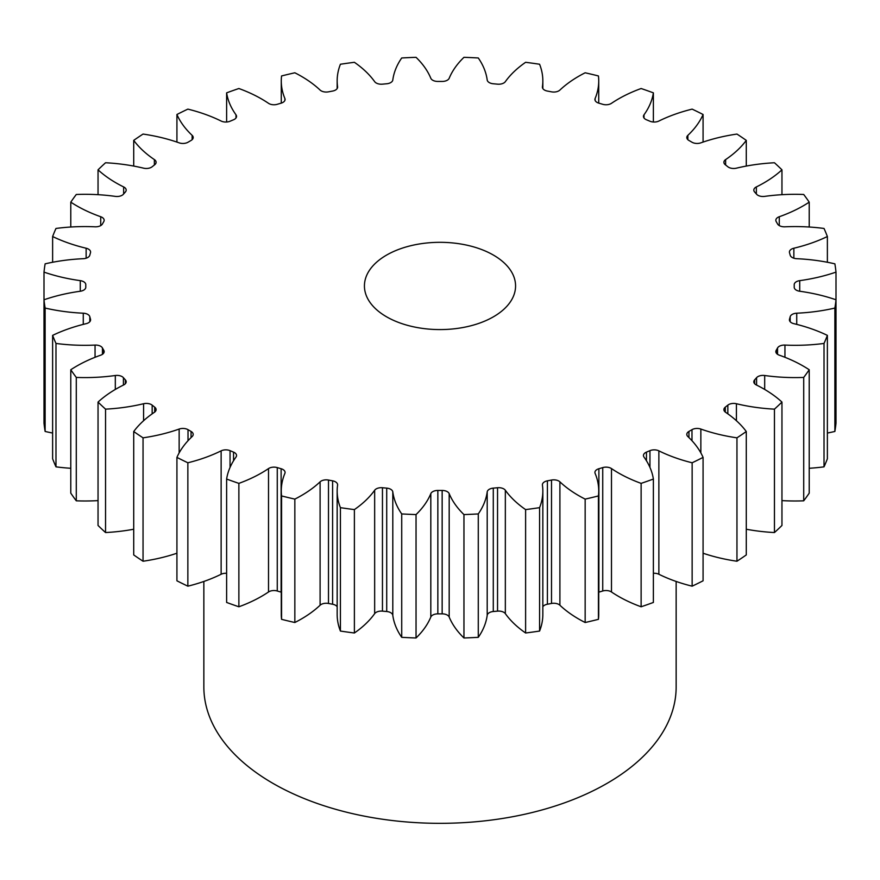 <?xml version="1.0" encoding="UTF-8"?>
<svg xmlns="http://www.w3.org/2000/svg" width="880" height="880" viewBox="0 0 880 880"><rect width="100%" height="100%" fill="white"/><g stroke="black" fill="none" stroke-linecap="round" stroke-linejoin="round"><path stroke-width="1.32" d="M493.438 255.101A75.57 43.626 0 0 0 411.081 245.641A75.57 43.626 0 0 0 364.43 285.945A75.57 43.626 0 0 0 386.562 316.8A75.57 43.626 0 0 0 468.919 326.26A75.57 43.626 0 0 0 515.57 285.945A75.57 43.626 0 0 0 493.438 255.101M203.852 581.449L203.852 686.994A236.148 136.334 0 0 0 273.02 783.409A236.148 136.334 0 0 0 530.365 812.955A236.148 136.334 0 0 0 676.148 686.994L676.148 581.449M781.957 402.072L781.957 525.47A396.726 229.042 0 0 1 774.455 532.543L774.455 409.145A396.726 229.042 0 0 0 781.957 402.072A129.228 74.613 180 0 0 763.895 388.982A129.228 74.613 180 0 0 756.349 384.956A7.183 4.147 180 0 1 755.92 384.736A7.183 4.147 180 0 1 753.819 381.81A7.183 4.147 180 0 1 754.622 379.896L754.622 383.713M756.58 385.077L756.58 377.685A7.183 4.147 180 0 1 764.687 375.507A129.228 74.613 180 0 0 803.715 377.421A396.726 229.042 0 0 0 809.215 369.754A129.228 74.613 180 0 0 803.242 366.069A129.228 74.613 180 0 0 779.273 355.168A7.183 4.147 180 0 1 777.942 354.563A7.183 4.147 180 0 1 775.841 351.637A7.183 4.147 180 0 1 776.204 350.328L776.204 352.935M777.546 354.31L777.546 347.963A7.183 4.147 180 0 1 784.949 345.081A129.228 74.613 180 0 0 824.021 343.442A396.726 229.042 0 0 0 827.376 335.379A129.228 74.613 180 0 0 793.859 323.675A7.183 4.147 180 0 1 791.516 322.773A7.183 4.147 180 0 1 789.415 319.847A7.183 4.147 180 0 1 789.514 319.176L789.514 320.518M794.211 287.199A354.222 204.501 180 0 0 794.222 285.945A354.222 204.501 180 0 0 794.211 284.702A7.183 4.147 180 0 1 794.211 284.68A7.183 4.147 180 0 1 799.722 280.643L799.722 291.247A7.183 4.147 180 0 1 796.312 290.147A7.183 4.147 180 0 1 794.211 287.221A7.183 4.147 180 0 1 794.211 287.199L794.211 287.243M799.722 280.643A129.228 74.613 180 0 0 836 272.118A396.726 229.042 0 0 0 834.878 263.846A129.228 74.613 180 0 0 796.73 258.698A7.183 4.147 180 0 1 792.209 257.499A7.183 4.147 180 0 1 790.185 255.189A354.222 204.501 180 0 0 789.514 252.725A7.183 4.147 180 0 1 789.415 252.054A7.183 4.147 180 0 1 793.859 248.226L793.859 258.203M793.859 248.226A129.228 74.613 180 0 0 827.376 236.522A396.726 229.042 0 0 0 824.021 228.459A129.228 74.613 180 0 0 784.949 226.809A7.183 4.147 180 0 1 779.306 225.61A7.183 4.147 180 0 1 777.546 223.938A354.222 204.501 180 0 0 776.204 221.573A7.183 4.147 180 0 1 775.841 220.264A7.183 4.147 180 0 1 779.273 216.733L779.273 225.599M779.273 216.733A129.228 74.613 180 0 0 809.215 202.147A396.726 229.042 0 0 0 803.715 194.48A129.228 74.613 180 0 0 764.687 196.383A7.183 4.147 180 0 1 757.922 195.294A7.183 4.147 180 0 1 756.58 194.216A354.222 204.501 180 0 0 754.622 191.994A7.183 4.147 180 0 1 753.819 190.091A7.183 4.147 180 0 1 756.349 186.934L756.349 193.941M756.349 186.934A129.228 74.613 180 0 0 781.957 169.829A396.726 229.042 0 0 0 774.455 162.756A129.228 74.613 180 0 0 736.417 168.168A7.183 4.147 180 0 1 728.585 167.266A7.183 4.147 180 0 1 727.837 166.749A354.222 204.501 180 0 0 725.296 164.736A7.183 4.147 180 0 1 723.899 162.283A7.183 4.147 180 0 1 725.626 159.588L725.626 165M725.626 159.588A129.228 74.613 180 0 0 746.284 140.371A396.726 229.042 0 0 0 736.956 134.068A129.228 74.613 180 0 0 700.854 142.846A7.183 4.147 180 0 1 692.021 142.241A7.183 4.147 180 0 1 691.988 142.23A354.222 204.501 180 0 0 690.47 141.339A354.222 204.501 180 0 0 688.941 140.459A7.183 4.147 180 0 1 688.908 140.448A7.183 4.147 180 0 1 686.807 137.511A7.183 4.147 180 0 1 687.863 135.344L687.863 139.678M687.863 135.344A129.228 74.613 180 0 0 703.076 114.499A396.726 229.042 0 0 0 692.142 109.12A129.228 74.613 180 0 0 658.867 121.044A7.183 4.147 180 0 1 649.946 121.231A354.222 204.501 180 0 0 646.459 119.768A7.183 4.147 180 0 1 645.557 119.328A7.183 4.147 180 0 1 643.456 116.402A7.183 4.147 180 0 1 644.006 114.807L644.006 117.997M644.006 114.807A129.228 74.613 180 0 0 653.378 92.851A396.726 229.042 0 0 0 641.124 88.517A129.228 74.613 180 0 0 611.49 103.312A7.183 4.147 180 0 1 602.734 104.302A354.222 204.501 180 0 0 598.884 103.169A7.183 4.147 180 0 1 597.025 102.399A7.183 4.147 180 0 1 594.924 99.462A7.183 4.147 180 0 1 595.122 98.494L595.122 100.441M595.122 98.494A129.228 74.613 180 0 0 598.73 81.004A129.228 74.613 180 0 0 598.433 75.955A396.726 229.042 0 0 0 585.156 72.787A129.228 74.613 180 0 0 559.9 90.068A7.183 4.147 180 0 1 551.507 91.839A354.222 204.501 180 0 0 547.404 91.069A7.183 4.147 180 0 1 544.5 90.057A7.183 4.147 180 0 1 542.399 87.12A7.183 4.147 180 0 1 542.421 86.79L542.421 87.45M542.421 86.79A129.228 74.613 180 0 0 542.839 80.861A129.228 74.613 180 0 0 539.583 64.24A396.726 229.042 0 0 0 525.613 62.304A129.228 74.613 180 0 0 505.34 81.653A7.183 4.147 180 0 1 497.541 84.161A354.222 204.501 180 0 0 493.284 83.765A7.183 4.147 180 0 1 489.28 82.599A7.183 4.147 180 0 1 487.201 79.992A129.228 74.613 180 0 0 478.28 57.97A396.726 229.042 0 0 0 463.958 57.321A129.228 74.613 180 0 0 449.185 78.265A7.183 4.147 180 0 1 442.156 81.444A354.222 204.501 180 0 0 437.844 81.444A7.183 4.147 180 0 1 432.718 80.234A7.183 4.147 180 0 1 430.815 78.265A129.228 74.613 180 0 0 416.042 57.321A396.726 229.042 0 0 0 401.72 57.97A129.228 74.613 180 0 0 392.799 79.992A7.183 4.147 180 0 1 386.716 83.765A354.222 204.501 180 0 0 382.459 84.161A7.183 4.147 180 0 1 376.211 82.995A7.183 4.147 180 0 1 374.66 81.653A129.228 74.613 180 0 0 354.387 62.304A396.726 229.042 0 0 0 340.417 64.24A129.228 74.613 180 0 0 337.161 80.861L337.161 88.539M337.579 87.45L337.579 86.79A7.183 4.147 180 0 1 337.601 87.12A7.183 4.147 180 0 1 332.596 91.069A354.222 204.501 180 0 0 328.493 91.839A7.183 4.147 180 0 1 321.156 90.838A7.183 4.147 180 0 1 320.1 90.068A129.228 74.613 180 0 0 301.224 76.23A129.228 74.613 180 0 0 294.844 72.787A396.726 229.042 0 0 0 281.567 75.955A129.228 74.613 180 0 0 281.27 81.004L281.27 103.125M284.878 100.441L284.878 98.494A7.183 4.147 180 0 1 285.076 99.462A7.183 4.147 180 0 1 281.116 103.169A354.222 204.501 180 0 0 277.266 104.302A7.183 4.147 180 0 1 268.895 103.554A7.183 4.147 180 0 1 268.51 103.312A129.228 74.613 180 0 0 261.536 98.945A129.228 74.613 180 0 0 238.876 88.517A396.726 229.042 0 0 0 226.622 92.851L226.622 122.012M736.956 561.231L736.956 437.833A396.726 229.042 0 0 0 746.284 431.519L746.284 554.928A396.726 229.042 0 0 1 736.956 561.231A129.228 74.613 180 0 1 703.076 553.223M727.837 413.842L727.837 405.141A354.222 204.501 180 0 1 725.296 407.165L725.296 412.071M727.837 405.141A7.183 4.147 180 0 1 736.417 403.733L736.417 420.728M774.455 409.145A129.228 74.613 180 0 1 736.417 403.733M756.58 377.685A354.222 204.501 180 0 1 754.622 379.896M777.546 347.963A354.222 204.501 180 0 1 776.204 350.328M790.185 321.717L790.185 316.712A354.222 204.501 180 0 1 789.514 319.176M790.185 316.712A7.183 4.147 180 0 1 796.73 313.203L796.73 324.379M799.722 291.247A129.228 74.613 180 0 1 836 299.783A396.726 229.042 0 0 1 834.878 308.055A129.228 74.613 180 0 1 796.73 313.203M337.579 86.79A129.228 74.613 180 0 1 337.161 80.861M284.878 98.494A129.228 74.613 180 0 1 281.27 81.004M235.994 117.997L235.994 114.807A129.228 74.613 180 0 1 226.622 92.851M235.994 114.807A7.183 4.147 180 0 1 236.544 116.402A7.183 4.147 180 0 1 233.541 119.768A354.222 204.501 180 0 0 230.054 121.231A7.183 4.147 180 0 1 221.133 121.044A129.228 74.613 180 0 0 187.858 109.12A396.726 229.042 0 0 0 176.924 114.499L176.924 142.076M192.137 139.678L192.137 135.344A129.228 74.613 180 0 1 176.924 114.499M192.137 135.344A7.183 4.147 180 0 1 193.193 137.511A7.183 4.147 180 0 1 191.059 140.459A354.222 204.501 180 0 0 188.012 142.23A7.183 4.147 180 0 1 179.146 142.846A129.228 74.613 180 0 0 143.044 134.068A396.726 229.042 0 0 0 133.716 140.371L133.716 166.067M154.374 165L154.374 159.588A129.228 74.613 180 0 1 133.716 140.371M154.374 159.588A7.183 4.147 180 0 1 156.101 162.283A7.183 4.147 180 0 1 154.704 164.736A354.222 204.501 180 0 0 152.163 166.749A7.183 4.147 180 0 1 143.583 168.168A129.228 74.613 180 0 0 105.545 162.756A396.726 229.042 0 0 0 98.043 169.829L98.043 194.689M123.651 193.941L123.651 186.934A129.228 74.613 180 0 1 98.043 169.829M123.651 186.934A7.183 4.147 180 0 1 126.181 190.091A7.183 4.147 180 0 1 125.378 191.994A354.222 204.501 180 0 0 123.42 194.216A7.183 4.147 180 0 1 115.313 196.383A129.228 74.613 180 0 0 76.285 194.48A396.726 229.042 0 0 0 70.785 202.147L70.785 227.018M100.727 225.599L100.727 216.733A129.228 74.613 180 0 1 70.785 202.147M100.727 216.733A7.183 4.147 180 0 1 104.159 220.264A7.183 4.147 180 0 1 103.796 221.573A354.222 204.501 180 0 0 102.454 223.938A7.183 4.147 180 0 1 95.051 226.809A129.228 74.613 180 0 0 55.979 228.459A396.726 229.042 0 0 0 52.624 236.522L52.624 262.262M86.141 258.203L86.141 248.226A129.228 74.613 180 0 1 52.624 236.522M86.141 248.226A7.183 4.147 180 0 1 90.585 252.054A7.183 4.147 180 0 1 90.486 252.725A354.222 204.501 180 0 0 89.815 255.189A7.183 4.147 180 0 1 83.27 258.698A129.228 74.613 180 0 0 45.122 263.846A396.726 229.042 0 0 0 44 272.118L44 299.783A129.228 74.613 180 0 1 80.278 291.247L80.278 280.643A129.228 74.613 180 0 1 44 272.118M80.278 280.643A7.183 4.147 180 0 1 85.789 284.68A7.183 4.147 180 0 1 85.789 284.702A354.222 204.501 180 0 0 85.778 285.945L85.778 287.397M85.789 287.243L85.789 287.199A7.183 4.147 180 0 1 85.789 287.221A354.222 204.501 180 0 1 85.778 285.945M85.789 287.221A7.183 4.147 180 0 1 80.278 291.247M45.122 431.453A396.726 229.042 0 0 1 44 423.181L44 299.783A396.726 229.042 0 0 0 45.122 308.055L45.122 431.453A129.228 74.613 180 0 0 52.624 433.037M83.27 324.379L83.27 313.203A129.228 74.613 180 0 1 45.122 308.055M83.27 313.203A7.183 4.147 180 0 1 89.815 316.712L89.815 321.717M90.486 320.518L90.486 319.176A354.222 204.501 180 0 1 89.815 316.712M90.486 319.176A7.183 4.147 180 0 1 90.585 319.847A7.183 4.147 180 0 1 86.141 323.675A129.228 74.613 180 0 0 52.624 335.379A396.726 229.042 0 0 0 55.979 343.442L55.979 466.84A129.228 74.613 180 0 0 70.785 468.281M95.051 357.291L95.051 345.081A129.228 74.613 180 0 1 55.979 343.442M95.051 345.081A7.183 4.147 180 0 1 102.454 347.963L102.454 354.31M103.796 352.935L103.796 350.328A354.222 204.501 180 0 1 102.454 347.963M103.796 350.328A7.183 4.147 180 0 1 104.159 351.637A7.183 4.147 180 0 1 100.727 355.168A129.228 74.613 180 0 0 70.785 369.754A396.726 229.042 0 0 0 76.285 377.421L76.285 500.819A129.228 74.613 180 0 0 98.043 500.61M115.313 389.444L115.313 375.507A129.228 74.613 180 0 1 76.285 377.421M115.313 375.507A7.183 4.147 180 0 1 123.42 377.685L123.42 385.077M125.378 383.713L125.378 379.896A354.222 204.501 180 0 1 123.42 377.685M125.378 379.896A7.183 4.147 180 0 1 126.181 381.81A7.183 4.147 180 0 1 123.651 384.956A129.228 74.613 180 0 0 98.043 402.072A396.726 229.042 0 0 0 105.545 409.145L105.545 532.543A129.228 74.613 180 0 0 133.716 529.232M143.583 420.728L143.583 403.733A129.228 74.613 180 0 1 105.545 409.145M143.583 403.733A7.183 4.147 180 0 1 152.163 405.141L152.163 413.842M154.704 412.071L154.704 407.165A354.222 204.501 180 0 1 152.163 405.141M154.704 407.165A7.183 4.147 180 0 1 156.101 409.618A7.183 4.147 180 0 1 154.374 412.313A129.228 74.613 180 0 0 133.716 431.519A396.726 229.042 0 0 0 143.044 437.833L143.044 561.231A129.228 74.613 180 0 0 176.924 553.223M179.146 452.903L179.146 429.055A129.228 74.613 180 0 1 143.044 437.833M179.146 429.055A7.183 4.147 180 0 1 188.012 429.671L188.012 440.726M191.059 437.58L191.059 431.431A354.222 204.501 180 0 1 188.012 429.671M191.059 431.431A7.183 4.147 180 0 1 193.193 434.379A7.183 4.147 180 0 1 192.137 436.557A129.228 74.613 180 0 0 176.924 457.391A396.726 229.042 0 0 0 187.858 462.781L187.858 586.179A129.228 74.613 180 0 0 221.133 574.255L221.133 450.846A129.228 74.613 180 0 1 187.858 462.781M221.133 450.846A7.183 4.147 180 0 1 230.054 450.659L230.054 467.401M233.541 460.757L233.541 452.122A354.222 204.501 180 0 1 230.054 450.659M233.541 452.122A7.183 4.147 180 0 1 236.544 455.499A7.183 4.147 180 0 1 235.994 457.083A129.228 74.613 180 0 0 226.622 479.039A396.726 229.042 0 0 0 238.876 483.373L238.876 606.782A129.228 74.613 180 0 0 268.51 591.987L268.51 468.589A129.228 74.613 180 0 1 238.876 483.373M268.51 468.589A7.183 4.147 180 0 1 277.266 467.599L277.266 590.997A7.183 4.147 0 0 0 268.51 591.987M281.27 592.174A7.183 4.147 0 0 0 281.116 592.13L281.116 468.732A354.222 204.501 180 0 1 277.266 467.599M281.116 468.732A7.183 4.147 180 0 1 285.076 472.428A7.183 4.147 180 0 1 284.878 473.407A129.228 74.613 180 0 0 281.27 490.897L281.27 614.295A129.228 74.613 180 0 0 281.567 619.333A396.726 229.042 0 0 0 294.844 622.512A129.228 74.613 180 0 0 320.1 605.231L320.1 481.833A129.228 74.613 180 0 1 294.844 499.114L294.844 622.512M294.844 499.114A396.726 229.042 0 0 1 281.567 495.935A129.228 74.613 180 0 1 281.27 490.897M320.1 481.833A7.183 4.147 180 0 1 328.493 480.051L328.493 603.46A7.183 4.147 0 0 0 320.1 605.231M337.161 606.76A7.183 4.147 0 0 0 332.596 604.23L332.596 480.832A354.222 204.501 180 0 1 328.493 480.051M332.596 480.832A7.183 4.147 180 0 1 337.601 484.781A7.183 4.147 180 0 1 337.579 485.111A129.228 74.613 180 0 0 337.161 491.04L337.161 614.438A129.228 74.613 180 0 0 340.417 631.059A396.726 229.042 0 0 0 354.387 632.995A129.228 74.613 180 0 0 374.66 613.646L374.66 490.248A129.228 74.613 180 0 1 354.387 509.597L354.387 632.995M354.387 509.597A396.726 229.042 0 0 1 340.417 507.661A129.228 74.613 180 0 1 337.161 491.04M374.66 490.248A7.183 4.147 180 0 1 382.459 487.74L382.459 611.138A7.183 4.147 0 0 0 374.66 613.646M386.716 488.125A7.183 4.147 180 0 1 392.799 491.909A129.228 74.613 180 0 0 401.72 513.931L401.72 637.329A129.228 74.613 180 0 1 392.799 615.307A7.183 4.147 0 0 0 386.716 611.523L386.716 488.125A354.222 204.501 180 0 1 382.459 487.74M401.72 513.931A396.726 229.042 0 0 0 416.042 514.58L416.042 637.978A129.228 74.613 180 0 0 430.815 617.034L430.815 493.636A129.228 74.613 180 0 1 416.042 514.58M430.815 493.636A7.183 4.147 180 0 1 437.844 490.446L437.844 613.855A7.183 4.147 0 0 0 430.815 617.034M442.156 490.446A7.183 4.147 180 0 1 449.185 493.636A129.228 74.613 180 0 0 463.958 514.58L463.958 637.978A129.228 74.613 180 0 1 449.185 617.034A7.183 4.147 0 0 0 442.156 613.855L442.156 490.446A354.222 204.501 180 0 1 437.844 490.446M463.958 514.58A396.726 229.042 0 0 0 478.28 513.931L478.28 637.329A129.228 74.613 180 0 0 487.201 615.307L487.201 491.909A129.228 74.613 180 0 1 478.28 513.931M487.201 491.909A7.183 4.147 180 0 1 493.284 488.125L493.284 611.523A7.183 4.147 0 0 0 487.201 615.307M497.541 487.74A7.183 4.147 180 0 1 505.34 490.248A129.228 74.613 180 0 0 525.613 509.597L525.613 632.995A129.228 74.613 180 0 1 505.34 613.646A7.183 4.147 0 0 0 497.541 611.138L497.541 487.74A354.222 204.501 180 0 1 493.284 488.125M525.613 509.597A396.726 229.042 0 0 0 539.583 507.661L539.583 631.059A129.228 74.613 180 0 0 542.839 614.438L542.839 491.04A129.228 74.613 180 0 1 539.583 507.661M551.507 480.051A7.183 4.147 180 0 1 559.9 481.833A129.228 74.613 180 0 0 585.156 499.114L585.156 622.512A129.228 74.613 180 0 1 559.9 605.231A7.183 4.147 0 0 0 551.507 603.46L551.507 480.051A354.222 204.501 180 0 1 547.404 480.832A7.183 4.147 180 0 0 542.399 484.781A7.183 4.147 180 0 0 542.421 485.111A129.228 74.613 180 0 1 542.839 491.04M585.156 499.114A396.726 229.042 0 0 0 598.433 495.935L598.433 619.333A129.228 74.613 180 0 0 598.73 614.295L598.73 490.897A129.228 74.613 180 0 1 598.433 495.935M602.734 467.599A7.183 4.147 180 0 1 611.49 468.589A129.228 74.613 180 0 0 641.124 483.373L641.124 606.782A129.228 74.613 180 0 1 611.49 591.987A7.183 4.147 0 0 0 602.734 590.997L602.734 467.599A354.222 204.501 180 0 1 598.884 468.732A7.183 4.147 180 0 0 594.924 472.428A7.183 4.147 180 0 0 595.122 473.407A129.228 74.613 180 0 1 598.73 490.897M641.124 483.373A396.726 229.042 0 0 0 653.378 479.039L653.378 602.448A396.726 229.042 0 0 1 641.124 606.782M649.946 467.401L649.946 450.659A354.222 204.501 180 0 1 646.459 452.122A7.183 4.147 180 0 0 643.456 455.499A7.183 4.147 180 0 0 644.006 457.083A129.228 74.613 180 0 1 653.378 479.039M649.946 450.659A7.183 4.147 180 0 1 658.867 450.846L658.867 574.255A7.183 4.147 0 0 0 653.378 573.287M691.988 440.726L691.988 429.671A354.222 204.501 180 0 1 688.941 431.431A7.183 4.147 180 0 0 686.807 434.379A7.183 4.147 180 0 0 687.863 436.557A129.228 74.613 180 0 1 703.076 457.391A396.726 229.042 0 0 1 692.142 462.781A129.228 74.613 180 0 1 658.867 450.846M691.988 429.671A7.183 4.147 180 0 1 700.854 429.055L700.854 452.903M736.956 437.833A129.228 74.613 180 0 1 700.854 429.055M725.296 407.165A7.183 4.147 180 0 0 723.899 409.618A7.183 4.147 180 0 0 725.626 412.313A129.228 74.613 180 0 1 746.284 431.519M774.455 532.543A129.228 74.613 180 0 1 746.284 529.232M692.142 462.781L692.142 586.179A396.726 229.042 0 0 0 703.076 580.8L703.076 457.391M692.142 586.179A129.228 74.613 180 0 1 658.867 574.255M602.734 590.997A354.222 204.501 180 0 1 598.884 592.13A7.183 4.147 0 0 0 598.73 592.174M585.156 622.512A396.726 229.042 0 0 0 598.433 619.333M551.507 603.46A354.222 204.501 180 0 1 547.404 604.23A7.183 4.147 0 0 0 542.839 606.76M525.613 632.995A396.726 229.042 0 0 0 539.583 631.059M497.541 611.138A354.222 204.501 180 0 1 493.284 611.523M463.958 637.978A396.726 229.042 0 0 0 478.28 637.329M442.156 613.855A354.222 204.501 180 0 1 437.844 613.855M401.72 637.329A396.726 229.042 0 0 0 416.042 637.978M386.716 611.523A354.222 204.501 180 0 1 382.459 611.138M332.596 604.23A354.222 204.501 180 0 1 328.493 603.46M281.116 592.13A354.222 204.501 180 0 1 277.266 590.997M226.622 479.039L226.622 602.448A396.726 229.042 0 0 0 238.876 606.782M226.622 573.287A7.183 4.147 0 0 0 221.133 574.255M176.924 457.391L176.924 580.8A396.726 229.042 0 0 0 187.858 586.179M133.716 431.519L133.716 554.928A396.726 229.042 0 0 0 143.044 561.231M98.043 402.072L98.043 525.47A396.726 229.042 0 0 0 105.545 532.543M70.785 369.754L70.785 493.152A396.726 229.042 0 0 0 76.285 500.819M52.624 335.379L52.624 458.777A396.726 229.042 0 0 0 55.979 466.84M834.878 308.055L834.878 431.453A396.726 229.042 0 0 0 836 423.181L836 299.783M834.878 431.453A129.228 74.613 180 0 1 827.376 433.037M824.021 343.442L824.021 466.84A396.726 229.042 0 0 0 827.376 458.777L827.376 335.379M824.021 466.84A129.228 74.613 180 0 1 809.215 468.281M803.715 377.421L803.715 500.819A396.726 229.042 0 0 0 809.215 493.152L809.215 369.754M803.715 500.819A129.228 74.613 180 0 1 781.957 500.61M836 272.118L836 395.516M827.376 236.522L827.376 262.262M809.215 202.147L809.215 227.018M781.957 169.829L781.957 194.689M746.284 140.371L746.284 166.067M703.076 114.499L703.076 142.076M653.378 92.851L653.378 122.012M281.567 495.935L281.567 619.333M340.417 507.661L340.417 631.059M688.941 431.431L688.941 437.58M646.459 452.122L646.459 460.757M611.49 468.589L611.49 591.987M598.884 468.732L598.884 592.13M559.9 481.833L559.9 605.231M547.404 480.832L547.404 604.23M505.34 490.248L505.34 613.646M449.185 493.636L449.185 617.034M392.799 491.909L392.799 615.307M784.949 345.081L784.949 357.291M764.687 375.507L764.687 389.444M542.839 80.861L542.839 88.539M598.73 81.004L598.73 103.125M794.222 285.945L794.222 287.397"/></g></svg>

